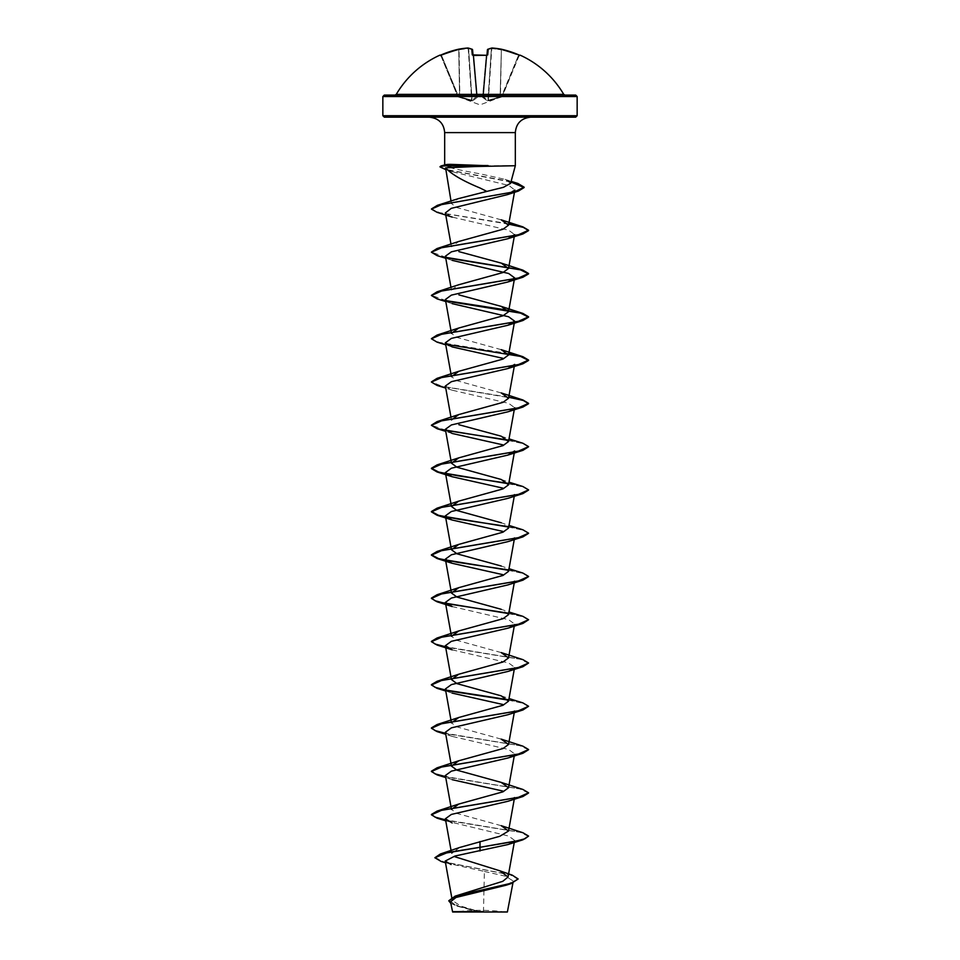 <?xml version="1.0" encoding="UTF-8"?>
<svg xmlns="http://www.w3.org/2000/svg" width="960" height="960" viewBox="0 0 960 960"><rect width="100%" height="100%" fill="white"/><g stroke="black" fill="none" stroke-linecap="round" stroke-linejoin="round"><path stroke-width="0.72" stroke-dasharray="4.8 3.6" d="M473.052 55.224L473.76 55.284L473.064 55.476L476.676 96.672L472.572 49.86A0.732 0.708 175 0 1 472.572 49.86A0.732 0.708 175 0 0 471.792 49.224A0.732 0.66 113.6 0 1 472.524 49.86A0.732 0.66 113.6 0 0 472.344 49.392M439.848 55.164L439.92 55.356A0.732 0.732 157.5 0 1 440.892 55.74L457.764 96.48L440.892 55.74L441.552 55.476L440.136 55.296L440.892 55.74A0.732 0.732 -22.5 0 0 440.208 55.284M482.664 96.888A0.732 0.684 -175 0 0 483.36 96.264L486.948 55.32A0.732 0.672 5 0 0 486.936 55.476L483.36 96.264L482.64 96.48L483.36 96.264A0.732 0.684 -175 0 1 482.664 96.888L477.36 96.48L482.64 96.48L486.204 55.74L486.936 55.476L486.24 55.284L482.664 96.888M492.084 48L491.784 48.66A96.132 88.476 -77.1 0 1 500.952 49.86A96.132 88.476 -77.1 0 0 491.784 48.66L488.328 100.224L487.44 100.836L500.112 97.5L488.244 100.836L483.36 96.876L488.328 100.224L491.388 48.66L492.156 48.012A96.864 89.148 102.9 0 1 501.396 49.224L500.112 97.5L501.552 96.264L518.448 55.476A96.42 96.048 -0 0 0 501.24 49.86A96.42 96.048 0 0 1 518.448 55.476L519.108 55.74L502.236 96.48L519.108 55.74L518.448 55.476L501.804 96.888L500.664 97.296L502.224 96.48L488.328 100.224L500.424 96.672L501.396 49.224A97.152 96.78 180 0 1 518.748 54.876L520.152 55.164L519.18 55.548M477.372 97.296L477.372 97.296A0.732 0.684 -5 0 1 476.676 96.672L472.056 100.224L476.676 96.672A0.732 0.684 -5 0 0 477.372 97.296M472.56 100.836L477.276 97.5L472.56 100.836A0.732 0.672 66.5 0 1 472.056 100.224L459.864 96.876L472.056 100.224A0.732 0.672 -113.5 0 0 472.56 100.836M459.888 97.5L471.756 100.836L459.888 97.5L459.576 96.672L459.888 97.5M458.196 96.888L459.336 97.296L458.448 96.264L458.196 96.888A0.732 0.732 -22.5 0 1 457.764 96.48A0.732 0.732 157.5 0 0 458.196 96.888M396.276 94.356L563.724 94.356M439.92 55.356L441.252 54.876A97.152 96.78 180 0 1 458.604 49.224A96.864 89.148 -102.9 0 1 467.844 48.012A96.864 36.924 -95.4 0 1 471.792 49.224L472.284 54.876L473.748 55.356A97.092 89.7 180 0 1 480 55.164A97.092 89.7 180 0 1 486.252 55.356L487.716 54.876A0.732 0.672 5 0 0 486.936 55.476L487.428 49.86A0.732 0.708 5 0 0 487.428 49.86A0.732 0.708 5 0 1 488.208 49.224A0.732 0.66 66.4 0 0 487.86 49.26L491.94 48.012A0.732 0.672 80.1 0 0 491.388 48.66A0.732 0.672 80.1 0 1 491.712 48.096M384.312 95.076L575.688 95.076M507.372 912L452.628 912M507.768 911.604L479.832 911.772L460.8 906.096L452.28 900.444L460.344 894.24M575.688 117.156L384.312 117.156M510.588 183.348L505.116 179.376L480 173.808C461.148 170.532 449.472 167.844 444.972 165.732L515.328 165.732M445.5 862.788L484.392 871.452L483.48 911.58M451.08 850.524L451.632 853.584L459.672 847.476M501.228 825.684L457.02 813.456L451.476 809.388M501.216 739.128L457.02 726.912L451.476 722.844M501.228 652.584L457.032 640.368L451.476 636.288M508.512 614.652L501.204 609.3L509.016 611.988M508.536 571.38L501.228 566.028L509.016 568.704M508.512 528.108L501.216 522.756L509.016 525.432M501.228 392.928L457.008 380.712L451.488 376.644M501.228 349.656L457.008 337.44L451.464 333.372M451.488 290.088L458.796 284.748M450.984 244.152L451.464 246.816L458.772 241.476M501.216 219.828L457.008 207.612L451.488 203.58L458.304 198.648M445.14 168.372L452.232 171.696L508.884 185.472L514.848 190.056M445.368 212.94L452.16 217.092L508.632 230.208L514.596 234.576M445.404 256.212L452.172 260.364L445.74 258.276M445.404 299.496L452.16 303.636L445.74 301.548M445.38 386.04L452.172 390.192L508.62 403.308L514.632 407.676L507.828 411.828M514.26 496.284L514.632 494.232L507.828 498.372M514.26 539.568L514.632 537.504L507.84 541.656M514.26 582.84L514.632 580.776L507.84 584.928M452.172 606.564L508.62 619.68L514.608 624.048L507.828 628.2M452.172 649.836L508.62 662.952L514.608 667.32L507.84 671.472M445.392 688.968L452.16 693.108L445.74 691.02M514.26 712.656L514.632 710.604L507.84 714.744M445.38 732.24L452.172 736.392L508.62 749.496L514.62 753.876L507.828 758.028M445.368 775.512L452.172 779.664L445.74 777.576M514.26 799.212L514.632 797.148L507.84 801.3M445.74 820.848L508.608 836.052L514.632 840.42L507.828 844.572M484.392 871.452L505.428 876.18L513.276 881.016L506.376 885.144M450.516 901.788L457.824 906.336L477.924 911.688L452.28 911.652M434.868 857.388L443.748 861.816L512.208 875.124M448.836 900.696L458.64 906.228L479.832 911.772M441.192 861.468L510.168 874.86L518.148 879.324M450.78 903.336L456.804 905.976L479.736 911.748M445.452 164.748L444.972 165.732M522.936 832.74L445.56 819.84M522.924 789.456L445.56 776.568M522.936 746.184L445.56 733.296M522.936 702.912L508.128 699.696M522.924 659.64L445.56 646.74M522.936 616.368L508.128 613.152M522.924 573.084L508.104 569.868M522.924 529.812L508.128 526.596M522.936 486.54L508.104 483.324M522.924 443.268L508.128 440.052M446.064 430.464L431.448 425.16M522.936 399.984L442.332 386.412L431.448 381.888M508.788 353.616L439.14 342.36L431.448 338.616M522.924 313.44L508.116 310.224M446.076 300.648L431.448 295.332M446.088 257.376L431.448 252.06M508.788 223.788L439.548 212.64L431.484 208.932M511.044 181.704L446.94 169.596M446.436 169.44L440.052 166.584M528.576 836.448L520.38 832.392L445.62 820.212M528.552 792.996L519.84 788.976L445.62 776.94M528.552 749.712L519.828 745.704L445.62 733.668M528.576 706.632L523.224 703.368L508.356 700.104M446.616 690.588L445.62 690.396M528.576 663.348L520.38 659.292L445.62 647.112M528.576 620.076L523.224 616.812L508.368 613.548M528.552 576.624L522.936 573.444L508.344 570.276M528.552 533.34L522.936 530.172L508.368 527.004M528.552 490.068L522.924 486.9L508.356 483.72M528.552 446.796L522.936 443.628L508.368 440.448M508.728 397.236L437.064 385.416M446.616 344.388L437.064 342.144M446.616 301.116L437.076 298.872M446.628 257.844L437.064 255.588M508.728 224.148L437.076 212.316M510.96 182.04L445.332 169.464M480 912L454.476 912L480 912M480 95.076L564.984 95.076L480 95.076M482.724 97.5L487.44 100.836L482.724 97.5A0.732 0.648 -48.2 0 0 483.36 96.876L487.476 49.86A0.732 0.66 66.4 0 1 487.656 49.392A0.732 0.66 66.4 0 0 487.476 49.86A96.132 36.648 -84.6 0 1 491.388 48.66L487.944 100.224L491.388 48.66A96.132 36.648 -84.6 0 0 487.476 49.86L483.36 96.876A0.732 0.648 131.8 0 1 482.724 97.5M459.048 49.86L459.048 49.86A96.132 88.476 77.1 0 1 468.216 48.66L471.756 100.836L468.216 48.66A96.132 88.476 77.1 0 0 459.048 49.86L459.864 96.876L459.048 49.86M477.36 96.48L476.64 96.264L477.36 96.48L473.796 55.74A96.36 89.028 0 0 1 480 55.548A96.36 89.028 0 0 1 486.204 55.74A96.36 89.028 0 0 0 473.796 55.74L477.336 96.888A0.732 0.684 -5 0 1 476.64 96.264A0.732 0.684 -5 0 0 477.336 96.888L477.36 96.48M483.324 96.672A0.732 0.684 -175 0 1 482.628 97.296A0.732 0.684 -175 0 0 483.324 96.672M487.44 100.836A0.732 0.672 -66.5 0 0 487.944 100.224A0.732 0.672 113.5 0 1 487.44 100.836M492.12 48L501.372 49.212L500.112 97.5L501.396 49.224M476.64 96.876A0.732 0.648 48.2 0 0 477.276 97.5A0.732 0.648 -131.8 0 1 476.64 96.876L472.524 49.86L476.64 96.876M459.576 96.672L458.76 49.86A96.42 96.048 -0 0 0 441.552 55.476L458.448 96.264L459.576 96.672L458.448 96.264L441.552 55.476A96.42 96.048 0 0 1 458.76 49.86L459.576 96.672M458.628 49.212A0.732 0.732 0 0 0 458.604 49.212L467.844 48.012A0.732 0.672 99.9 0 1 468.612 48.66A0.732 0.672 99.9 0 0 468.288 48.096M467.916 48L468.216 48.66L467.88 48M458.604 49.212L458.76 49.86L458.604 49.212M472.284 54.876A0.732 0.672 175 0 1 473.064 55.476A0.732 0.672 175 0 0 473.04 55.32M519.864 55.296L519.108 55.74L519.864 55.296L518.448 55.476L518.748 54.876M473.748 55.356L472.92 55.176M520.08 55.356A0.732 0.732 -157.5 0 0 519.108 55.74A0.732 0.732 22.5 0 1 519.792 55.284M486.252 55.356L487.08 55.176M487.716 54.876L488.208 49.224A96.864 36.924 95.4 0 1 492.156 48.012A0.732 0.672 80.1 0 0 491.94 48.012M382.848 96.54L577.152 96.54M577.152 115.704L382.848 115.704M515.328 132.612L444.672 132.612M472.056 100.224L468.612 48.66A96.132 36.648 84.6 0 1 472.524 49.86A96.132 36.648 84.6 0 0 468.612 48.66L472.056 100.224M502.2 96.552L480 104.88L457.8 96.552M505.524 912A194.292 194.292 0 0 0 454.476 912M452.268 900.444L451.752 897.552M514.26 842.484L514.632 840.42M514.26 755.94L514.632 753.876M514.26 669.384L514.632 667.332M514.26 626.112L514.632 624.06M514.26 453.012L514.632 450.948M514.44 408.732L514.632 407.676M451.464 419.916L450.984 417.252M451.464 290.1L450.984 287.424M451.464 203.58L451.02 201.108M513.276 881.016L512.928 882.996M456.804 905.976L457.824 906.336M505.116 179.376L511.14 181.344M501.216 695.844L509.016 698.532M501.228 479.484L509.016 482.16M501.228 436.212L509.016 438.888M452.232 171.708L445.452 169.5M452.16 346.908L445.74 344.832M452.172 390.192L445.74 388.104M452.16 433.464L445.74 431.376M452.172 736.392L445.74 734.304M440.136 55.296L441.252 54.864L440.136 55.296M468.06 48.012L472.14 49.26"/><path stroke-width="1.44" d="M473.064 55.476L486.24 55.284L472.284 54.876L471.792 49.224A96.864 36.924 -95.4 0 0 467.844 48.012A96.864 89.148 -102.9 0 0 458.604 49.224L458.652 49.212A0.732 0.732 0 0 0 458.604 49.212L458.604 49.212A97.152 96.78 180 0 0 441.252 54.876L439.92 55.356A0.732 0.732 -22.5 0 1 440.208 55.284M439.92 55.356L439.848 55.164A0.732 0.732 0 0 1 440.484 55.188M519.792 55.284A0.732 0.732 22.5 0 1 520.08 55.356L520.152 55.164A97.152 97.152 0 0 1 563.724 94.356L396.276 94.356L395.016 95.076M520.08 55.356L518.748 54.876A97.152 96.78 180 0 0 501.396 49.224A96.864 89.148 102.9 0 0 492.156 48.012A96.864 36.924 95.4 0 0 488.208 49.224L487.716 54.876L486.252 55.356A97.092 89.7 180 0 0 480 55.164A97.092 89.7 180 0 0 473.748 55.356M575.688 95.076L384.312 95.076L382.848 96.54L577.152 96.54L575.688 95.076M450.504 901.788L452.628 912L507.372 912L512.928 882.996M477.924 911.688C443.436 911.664 445.608 911.652 480 911.628L483.48 911.58M474.96 166.524L445.596 167.844C451.188 174.084 462.66 180.792 480 187.98L486.852 191.412L503.484 187.308L510.588 183.348L515.328 165.732L474.96 166.524M488.316 165.912L446.976 165.912L450.972 167.196M577.152 115.704L382.848 115.704L384.312 117.156L575.688 117.156L577.152 115.704L577.152 96.54M488.052 165.732L450.648 164.364C445.824 164.376 443.928 164.832 444.972 165.732M499.992 870.852L512.208 875.124L518.148 878.964L511.104 883.26L455.172 896.124L502.8 881.304L508.044 877.008L499.992 870.852L454.488 856.62M440.376 853.992L459.672 847.476L499.752 836.292L508.536 831.024L501.228 825.684L522.936 832.74L528.576 836.088L524.868 838.8L514.344 841.5L440.376 853.992L434.868 857.748L441.192 861.468L445.5 862.788M451.476 809.388L458.784 804.048L502.992 791.82L508.512 787.752L501.216 782.4L457.008 770.184L451.464 766.116L458.772 760.764L502.992 748.548L508.536 744.48L501.216 739.128L522.936 746.184L528.576 749.532L518.268 754.104L437.076 767.82L431.424 771.18L435.096 773.868L445.56 776.568M451.476 722.844L458.784 717.492L502.992 705.276L508.512 701.208L501.204 695.856L456.996 683.64L451.464 679.56L458.76 674.22L502.98 662.004L508.536 657.924L501.228 652.584L522.924 659.64L528.576 662.988L518.268 667.56L437.076 681.276L431.424 684.624L435.108 687.324L445.56 690.012M451.476 636.288L458.784 630.936L502.992 618.72L508.512 614.652M501.204 609.3L456.996 597.084L451.464 593.016L458.772 587.664L502.98 575.448L508.536 571.38L514.26 539.568M501.228 566.028L457.008 553.812L451.476 549.744L458.796 544.392L503.004 532.176L508.512 528.108M501.216 522.756L456.996 510.54L451.464 506.46L458.772 501.12L502.98 488.904L508.536 484.824L501.228 479.484L457.008 467.256L451.488 463.188L458.796 457.848L503.004 445.62L508.524 441.552L501.228 436.212L458.868 424.704M451.464 419.916L458.76 414.576L502.98 402.36L508.536 398.28L501.228 392.928L522.936 399.984L528.576 403.344L518.268 407.904L437.076 421.62L431.448 425.16M451.488 376.644L458.808 371.292L503.004 359.076L508.524 355.008L501.228 349.656L522.936 356.712L508.788 353.616M452.172 260.364L508.632 273.48L514.596 277.848L507.828 282L451.368 295.128L445.404 299.496L451.464 333.372L458.76 328.02L502.98 315.804L508.536 311.724L501.216 306.384L458.892 294.876M431.448 295.332L437.076 291.804L458.796 284.736L502.992 272.532L508.524 268.452L501.216 263.112L458.868 251.604M458.772 241.476L502.992 229.248L508.524 225.18L501.216 219.828L522.936 226.896L508.788 223.788M431.484 208.932L437.316 205.368L458.304 198.648L486.852 191.412M445.596 167.844L451.02 201.108M508.536 225.18L514.86 190.056L507.492 194.616L451.248 208.356L445.368 212.94L450.984 244.152M508.536 268.452L514.632 234.588L507.828 238.728L451.368 251.844L445.404 256.212L450.984 287.424M452.16 303.636L508.632 316.764L514.608 321.132L507.84 325.272L451.368 338.4L445.392 342.768L452.16 346.908L502.74 358.272M508.536 398.28L514.632 364.404L507.828 368.556L451.38 381.672L445.38 386.04L450.984 417.252M508.368 440.448L437.076 428.688L431.424 425.34L441.744 420.768L522.924 407.052L507.828 411.828L451.38 424.944L445.368 429.312L452.16 433.464L502.74 444.816M514.632 450.948L507.84 455.1L451.38 468.216L445.368 472.596L452.16 476.736L502.74 488.088M508.368 527.004L437.064 515.244L431.424 511.884L441.756 507.312L522.936 493.596L507.828 498.372L451.368 511.5L445.368 515.868L452.172 520.02L502.74 531.372M508.344 570.276L437.076 558.516L431.424 555.168L441.732 550.596L522.924 536.88L507.84 541.656L451.38 554.772L445.38 559.14L452.16 563.292L502.728 574.644M522.936 580.152L507.84 584.928L451.38 598.044L445.392 602.412L452.172 606.564L437.064 601.788L431.424 598.44L441.732 593.868L522.936 580.152L528.552 576.624M522.936 623.424L507.828 628.2L451.38 641.316L445.392 645.684L452.172 649.836L437.076 645.06L431.424 641.712L441.756 637.14L522.936 623.424L528.576 619.716L522.936 616.368L509.016 611.988M445.62 690.396L437.076 688.344L431.424 684.984L441.732 680.424L522.924 666.708L507.84 671.472L451.392 684.588L445.392 688.968L451.464 722.844M452.16 693.108L502.728 704.46M445.62 733.668L437.064 731.616L431.424 728.268L441.744 723.696L522.936 709.98L507.84 714.744L451.38 727.86L445.38 732.24L451.464 766.116M445.62 776.94L437.076 774.888L431.424 771.54L441.744 766.968L522.936 753.252L507.828 758.028L451.38 771.144L445.368 775.512L451.464 809.388M452.172 779.664L502.728 791.016M445.62 820.212L437.064 818.16L431.424 814.812L441.72 810.24L522.924 796.524L507.84 801.3L451.392 814.416L445.368 818.784L452.16 822.936M480 841.548L480 847.272L522.936 839.796L507.828 844.572L454.968 856.032L445.188 861.06L451.08 864.54M518.148 878.964L511.044 883.632L506.376 885.144L455.964 897.48L450.516 901.788M455.172 896.124L448.836 900.696M480 850.992L480 847.272L447.684 852.504L434.868 857.748M511.044 883.632L454.968 896.568L448.824 900.876L450.78 903.336M445.56 819.84L435.108 817.152L431.424 814.452L437.076 811.104L518.256 797.388L528.576 792.816L522.924 789.456L501.216 782.4M445.56 733.296L435.096 730.596L431.424 727.896L437.064 724.548L518.244 710.844L528.576 706.272L522.936 702.912L509.016 698.532M508.128 699.696L446.064 690.12M445.56 646.74L435.096 644.04L431.424 641.352L437.064 638.004L518.268 624.288L528.576 619.716M508.128 613.152L446.088 603.576M445.56 603.468L435.096 600.768L431.424 598.08L437.064 594.732L518.244 581.016L528.576 576.444L522.924 573.084L509.016 568.704M508.104 569.868L457.704 562.332L438.516 558.576L431.424 554.808L437.076 551.448L518.268 537.732L528.576 533.16L522.924 529.812L509.016 525.432M508.128 526.596L457.704 519.06L438.516 515.292L431.424 511.524L437.064 508.176L518.256 494.46L528.576 489.888L522.936 486.54L509.016 482.16M508.104 483.324L457.716 475.788L438.528 472.02L431.424 468.252L437.064 464.904L518.256 451.188L528.576 446.616L522.924 443.268L509.016 438.888M508.128 440.052L446.064 430.464M431.448 381.888L437.064 378.348L518.256 364.644L528.576 360.072L522.936 356.712M431.448 338.616L437.076 335.076L518.256 321.36L528.576 316.788L522.924 313.44L501.216 306.384M508.116 310.224L446.076 300.648M437.076 291.804L518.268 278.088L528.576 273.516L522.936 270.168L446.088 257.376M431.448 252.06L437.064 248.532L518.244 234.816L528.576 230.244L522.936 226.896M437.316 205.368L514.716 191.736L524.136 187.188L517.86 183.444L511.044 181.704M440.052 166.584L446.976 165.552L440.052 166.584M522.936 839.796L528.576 836.088M522.924 796.524L528.552 792.996M522.936 753.252L528.552 749.712M522.936 709.98L528.576 706.272M508.356 700.104L446.616 690.588M522.924 666.708L528.576 662.988M445.62 647.112L437.076 645.06M508.368 613.548L437.064 601.788M522.924 536.88L528.552 533.34M522.936 493.596L528.552 490.068M508.356 483.72L437.064 471.96L431.424 468.612L441.732 464.04L522.924 450.336L528.552 446.796M522.924 407.052L528.576 403.704L523.32 400.476L508.728 397.236M445.74 388.104L437.064 385.416L431.424 382.068L441.744 377.496L522.936 363.78L528.576 360.432L520.572 356.424L446.616 344.388M445.74 344.832L437.064 342.144L431.424 338.796L441.72 334.224L522.924 320.508L528.576 317.148L520.572 313.14L446.616 301.116M445.74 301.548L437.076 298.872L431.424 295.512L441.744 290.94L522.936 277.224L528.576 273.876L520.56 269.868L446.628 257.844M445.74 258.276L437.064 255.588L431.424 252.24L441.744 247.668L522.936 233.952L528.576 230.604L523.332 227.376L508.728 224.148M452.16 217.092L437.076 212.316L431.448 209.124L441.564 204.612L518.4 191.076L524.136 187.548L510.96 182.04M445.332 169.464L440.052 166.944M488.052 165.552L446.976 165.552L450.648 164.364M472.344 49.392A0.732 0.66 113.6 0 0 471.792 49.224A0.732 0.708 175 0 1 472.572 49.836A0.732 0.708 175 0 0 472.572 49.836L473.052 55.224M486.948 55.224L487.428 49.86L486.948 55.224M487.716 54.876A0.732 0.672 5 0 0 486.96 55.32L487.428 49.86A0.732 0.708 5 0 1 488.208 49.224A0.732 0.66 66.4 0 0 487.656 49.392A0.732 0.66 66.4 0 1 487.86 49.26A0.732 0.732 0 0 0 487.428 49.836A0.732 0.732 0 0 1 487.86 49.26L491.94 48.012A0.732 0.672 80.1 0 1 492.156 48.012L492.12 48A0.732 0.732 0 0 0 491.94 48.012A0.732 0.672 80.1 0 0 491.712 48.096M473.04 55.32A0.732 0.672 175 0 0 472.284 54.876M486.24 55.284L487.08 55.176L486.252 55.356M492.084 48L501.396 49.224A0.732 0.732 0 0 0 501.372 49.212A0.732 0.732 0 0 1 501.396 49.212L518.748 54.876M444.672 164.964L444.672 132.612L515.328 132.612C516.156 123.312 521.304 118.164 530.784 117.156M444.672 132.612C443.844 123.312 438.696 118.164 429.216 117.156M515.328 165.732L515.328 132.612M382.848 115.704L382.848 96.54M451.752 897.552L445.188 861.06M508.044 877.008L514.26 842.484M451.08 850.524L445.368 818.784M508.536 831.024L514.26 799.212M508.536 787.752L514.26 755.94M508.536 744.48L514.26 712.656M508.536 701.208L514.26 669.384M451.464 679.572L445.368 645.696M508.536 657.924L514.26 626.112M451.464 636.288L445.368 602.424M508.536 614.664L514.26 582.84M451.464 593.016L445.368 559.14M451.464 549.744L445.368 515.868M508.536 528.108L514.26 496.284M451.464 506.472L445.368 472.596M508.536 484.836L514.26 453.012M451.464 463.2L445.368 429.312M508.536 441.552L514.632 407.676M451.464 376.644L445.368 342.768M508.536 355.008L514.632 321.132M508.536 311.736L514.632 277.86M445.452 164.76L440.904 165.996M511.14 181.344L517.86 183.444M458.784 804.036L437.076 811.104M458.772 760.764L437.076 767.82M458.784 717.492L437.064 724.548M458.76 674.22L437.076 681.276M458.784 630.936L437.064 638.004M458.772 587.664L437.064 594.732M458.784 544.392L437.076 551.448M458.772 501.12L437.064 508.176M458.796 457.836L437.064 464.904M458.772 414.576L437.076 421.62M458.796 371.28L437.064 378.348M458.76 328.02L437.076 335.076M501.216 263.1L522.936 270.168M458.772 241.464L437.064 248.532M507.492 194.616L518.4 191.076M507.828 238.728L522.936 233.952M507.828 282L522.936 277.224M507.84 325.272L522.924 320.508M507.828 368.556L522.936 363.78M445.74 431.376L437.076 428.688M507.84 455.1L522.924 450.336M452.16 476.736L437.064 471.96M452.172 520.02L437.064 515.244M452.16 563.292L437.076 558.516M445.74 691.02L437.076 688.344M445.74 734.304L437.064 731.616M445.74 777.576L437.076 774.888M445.74 820.848L437.064 818.16M563.724 94.356L564.984 95.076M439.848 55.164A97.152 97.152 0 0 0 396.276 94.356M472.14 49.26A0.732 0.732 0 0 1 472.572 49.836A0.732 0.732 0 0 0 472.14 49.26L468.06 48.012A0.732 0.732 0 0 0 467.88 48L458.628 49.212M440.136 55.296L458.604 49.212L441.252 54.864L440.136 55.296L440.892 55.74M472.92 55.176L473.76 55.284M519.864 55.296L518.748 54.864L519.864 55.296L519.108 55.74M520.152 55.164L519.18 55.548M518.748 54.864L501.396 49.212"/></g></svg>
